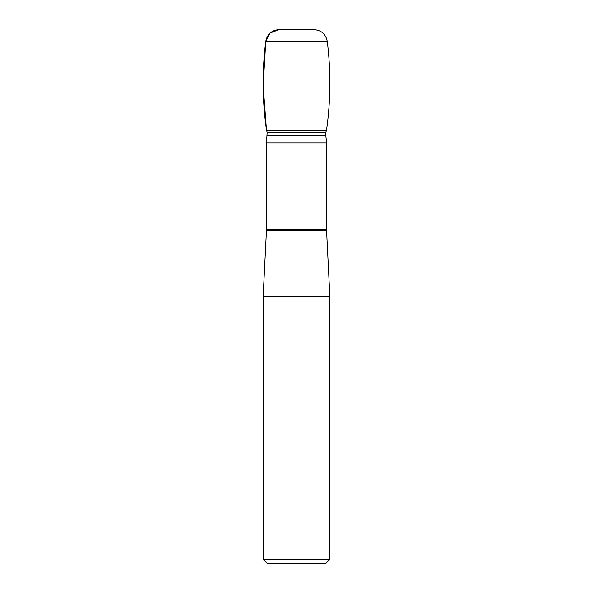 <?xml version="1.0" encoding="UTF-8"?>
<svg xmlns="http://www.w3.org/2000/svg" width="593" height="593" viewBox="0 0 593 593"><rect width="100%" height="100%" fill="white"/><g stroke="black" fill="none" stroke-linecap="round" stroke-linejoin="round"><path stroke-width="0.89" d="M296.5 29.65L278.999 29.65L270.171 32.986L265.76 41.325C262.047 70.938 262.291 100.521 266.479 130.075L267.161 132.298L266.479 142.839L326.521 142.839L326.521 229.795L329.856 296.67L263.144 296.67L263.144 559.347L329.856 559.347L329.856 296.67M329.856 559.347L325.853 563.35L267.146 563.35L263.144 559.347M266.479 130.075L326.521 130.075L266.479 130.075M296.5 130.075L266.479 130.075L263.151 85.726L265.76 41.325C267.25 34.12 271.661 30.228 278.999 29.65L314.001 29.65L278.999 29.65M266.479 142.839L266.479 229.795L326.521 229.795M326.528 230.128L266.472 230.128L263.144 296.67M267.161 135.634L325.839 135.634L325.839 132.298L326.521 130.075C330.716 100.521 330.953 70.938 327.24 41.325C325.75 34.12 321.339 30.228 314.001 29.65M267.161 132.298L325.839 132.298M266.717 130.519L326.283 130.519M265.76 41.325L327.24 41.325M326.521 142.839L325.839 135.634"/></g></svg>

